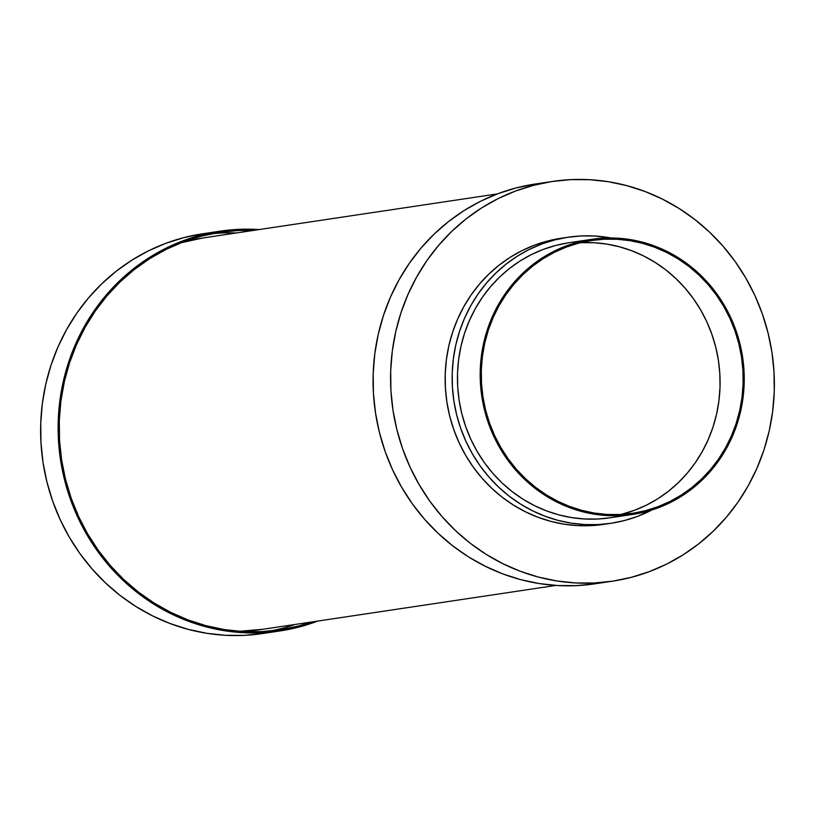 <?xml version="1.0" encoding="UTF-8"?>
<svg xmlns="http://www.w3.org/2000/svg" width="815" height="815" viewBox="0 0 815 815"><rect width="100%" height="100%" fill="white"/><g stroke="black" fill="none" stroke-linecap="round" stroke-linejoin="round"><path stroke-width="1.22" d="M551.898 181.531A202.12 191.668 -98.5 0 1 552.56 181.429A202.12 191.668 -98.5 0 1 771.978 352.6A202.12 191.668 -98.5 0 1 613.043 581.105L631.462 577.295L649.412 571.6L666.721 564.072L683.215 554.781L698.74 543.819L713.145 531.288L726.287 517.321L738.054 502.04L748.313 485.597L756.982 468.156L763.971 449.87L769.207 430.921L772.64 411.504L774.25 391.791L774.005 371.976L771.927 352.253L768.015 332.815L762.32 313.836L754.894 295.509L745.807 278.007L735.14 261.503L723.007 246.15L709.529 232.102L694.818 219.49L679.027 208.436L662.31 199.054L644.818 191.423L626.725 185.616L608.214 181.694L589.449 179.697L570.612 179.636L551.898 181.531L533.479 185.341L515.528 191.036L498.22 198.565L481.726 207.856L466.2 218.817L451.795 231.348L438.643 245.315L426.887 260.596L416.628 277.039L407.958 294.49L400.97 312.766L395.733 331.715L392.3 351.133L390.691 370.845L390.925 390.66L393.013 410.383L396.925 429.821L402.62 448.8L410.047 467.127L419.134 484.63L429.8 501.133L441.924 516.486L455.412 530.534L470.123 543.147L485.913 554.2L502.631 563.583L520.123 571.223L538.216 577.02L556.726 580.942L575.492 582.939L594.329 583L613.043 581.105A202.12 191.668 -98.5 0 1 612.381 581.207A202.12 191.668 -98.5 0 1 392.962 410.037A202.12 191.668 -98.5 0 1 551.898 181.531L534.395 184.149L551.898 181.531M552.56 181.429L535.058 184.047A202.12 191.668 81.5 0 0 534.395 184.149A202.12 191.668 81.5 0 0 375.46 412.655A202.12 191.668 81.5 0 0 594.879 583.825L612.381 581.207M567.586 237.308A144.632 137.154 -98.5 0 1 568.065 237.236A144.632 137.154 -98.5 0 1 611.067 237.97L594.461 235.993L580.983 235.953L567.586 237.308L554.404 240.028L541.567 244.103L529.18 249.492L517.372 256.144L506.268 263.989L495.958 272.954L486.555 282.948L478.13 293.879L470.795 305.645L464.591 318.135L459.589 331.216L455.84 344.776L453.385 358.671L452.233 372.781L452.406 386.952L453.894 401.072L456.695 414.978L460.77 428.558L466.088 441.669L472.588 454.2L480.218 466.007L488.898 476.989L498.546 487.044L509.069 496.07L520.378 503.976L532.338 510.699L544.858 516.16L557.796 520.316L571.05 523.118L584.477 524.544L597.955 524.585L611.342 523.24L624.524 520.51L637.371 516.435L651.776 510.017A144.632 137.154 -98.5 0 1 611.342 523.24A144.632 137.154 -98.5 0 1 610.873 523.312A144.632 137.154 -98.5 0 1 453.853 400.817A144.632 137.154 -98.5 0 1 567.586 237.308L560.588 238.347L567.586 237.308M604.343 524.289L590.957 525.634L577.478 525.593L564.051 524.167L550.797 521.366L537.859 517.209L525.339 511.749L513.379 505.025L502.071 497.119L491.547 488.093L481.899 478.038L473.22 467.056L465.589 455.239L459.089 442.718L453.772 429.607L449.697 416.027L446.895 402.111L445.408 388.001L445.235 373.82L446.386 359.721L448.841 345.825L452.59 332.265L457.592 319.185L463.796 306.695L471.131 294.928L479.556 283.997L488.959 274.003L499.269 265.038L510.373 257.194L522.181 250.541L534.569 245.152L547.405 241.077L561.087 238.275A144.632 137.154 81.5 0 0 560.588 238.347A144.632 137.154 81.5 0 0 446.854 401.866A144.632 137.154 81.5 0 0 603.874 524.361L610.873 523.312M591.181 239.406A139.059 131.867 -98.5 0 1 591.639 239.345A139.059 131.867 -98.5 0 1 742.597 357.113A139.059 131.867 -98.5 0 1 633.245 514.326L645.928 511.698L658.275 507.786L670.185 502.6L681.523 496.213L692.21 488.664L702.123 480.045L711.169 470.438L719.258 459.925L726.318 448.617L732.278 436.606L737.086 424.034L740.692 410.994L743.056 397.639L744.156 384.069L743.993 370.438L742.557 356.868L739.867 343.492L735.955 330.442L730.841 317.83L724.586 305.788L717.251 294.439L708.907 283.875L699.627 274.207L689.51 265.537L678.65 257.927L667.139 251.468L655.107 246.212L642.658 242.218L629.924 239.529L617.016 238.153L604.058 238.112L591.181 239.406L578.507 242.035L566.16 245.957L554.251 251.132L542.902 257.53L532.215 265.069L522.313 273.687L513.267 283.294L505.178 293.808L498.108 305.126L492.148 317.127L487.339 329.708L483.743 342.738L481.38 356.104L480.269 369.664L480.432 383.295L481.869 396.864L484.558 410.24L488.48 423.291L493.584 435.903L499.839 447.944L507.175 459.293L515.518 469.858L524.799 479.526L534.915 488.205L545.785 495.805L557.287 502.264L569.318 507.521L581.767 511.514L594.502 514.214L607.42 515.579L620.368 515.62L633.245 514.326A139.059 131.867 -98.5 0 1 632.797 514.397A139.059 131.867 -98.5 0 1 481.828 396.62A139.059 131.867 -98.5 0 1 591.181 239.406L568.432 242.819L591.181 239.406M591.639 239.345L568.89 242.748A139.059 131.867 81.5 0 0 568.432 242.819A139.059 131.867 81.5 0 0 459.089 400.022A139.059 131.867 81.5 0 0 610.048 517.8L632.797 514.397M633.082 513.226A137.939 130.818 -98.5 0 1 632.623 513.287A137.939 130.818 -98.5 0 1 482.877 396.467A137.939 130.818 -98.5 0 1 591.354 240.517A137.939 130.818 -98.5 0 1 591.802 240.445A137.939 130.818 -98.5 0 1 741.548 357.276A137.939 130.818 -98.5 0 1 633.082 513.226L620.307 514.51L607.45 514.469L594.644 513.104L582.012 510.435L569.665 506.472L557.725 501.266L546.315 494.858L535.536 487.309L525.502 478.7L516.292 469.114L508.02 458.641L500.736 447.374L494.542 435.434L489.469 422.924L485.577 409.976L482.918 396.701L481.492 383.244L481.329 369.725L482.429 356.267L484.772 343.013L488.348 330.085L493.116 317.606L499.024 305.696L506.034 294.48L514.061 284.048L523.026 274.512L532.857 265.965L543.452 258.487L554.709 252.141L566.527 247.006L578.772 243.114L591.354 240.517L604.119 239.223L616.975 239.264L629.781 240.629L642.424 243.298L654.761 247.261L666.701 252.477L678.111 258.885L688.889 266.423L698.924 275.032L708.133 284.618L716.416 295.101L723.689 306.359L729.894 318.308L734.957 330.809L738.848 343.767L741.518 357.031L742.934 370.489L743.097 384.018L742.007 397.465L739.653 410.719L736.088 423.647L731.32 436.127L725.401 448.036L718.402 459.263L710.374 469.685L701.399 479.22L691.568 487.767L680.973 495.255L669.716 501.592L657.909 506.736L645.653 510.618L633.082 513.226M581.024 242.687L593.88 242.717L606.686 244.082L619.318 246.762L631.666 250.725L643.606 255.93L655.016 262.338L665.794 269.877L675.829 278.486L685.038 288.082L693.32 298.555L700.594 309.822L706.799 321.762L711.862 334.272L715.753 347.221L718.423 360.485L719.839 373.953L720.002 387.471L718.911 400.929L716.558 414.183L712.982 427.111L708.225 439.591L702.306 451.49L695.297 462.716L687.279 473.148L678.304 482.674L668.473 491.231L657.878 498.709L646.621 505.045L634.803 510.19L620.999 514.469A137.939 130.818 81.5 0 0 718.494 360.964A137.939 130.818 81.5 0 0 580.331 242.717M610.506 517.729L597.629 519.023L584.671 518.992L571.763 517.617L559.019 514.917L546.57 510.923L534.538 505.667L523.036 499.208L512.177 491.608L502.05 482.928L492.78 473.26L484.426 462.706L477.091 451.347L470.846 439.305L465.732 426.703L461.81 413.643L459.12 400.267L457.684 386.697L457.521 373.066L458.631 359.507L460.995 346.141L464.601 333.111L469.399 320.529L475.369 308.528L482.429 297.21L490.518 286.697L499.564 277.09L509.477 268.471L520.153 260.932L531.502 254.535L543.411 249.359L555.759 245.437L568.432 242.819M595.541 583.723L576.826 585.618L558 585.557L539.235 583.56L520.714 579.638L502.631 573.841L485.139 566.201L468.411 556.818L452.62 545.765L437.92 533.153L424.432 519.104L412.298 503.752L401.642 487.248L392.545 469.746L385.118 451.418L379.423 432.439L375.521 413.001L373.433 393.278L373.189 373.464L374.798 353.751L378.241 334.333L383.478 315.385L390.456 297.108L399.126 279.657L409.385 263.214L421.151 247.933L434.293 233.966L448.698 221.436L464.224 210.474L480.718 201.183L498.026 193.654L515.976 187.959L534.395 184.149M263.102 633.469L244.388 635.364L225.551 635.303L206.786 633.306L188.275 629.384L170.182 623.577L152.69 615.946L135.973 606.564L120.182 595.51L105.471 582.898L91.993 568.85L79.86 553.497L69.194 536.993L60.106 519.491L52.68 501.164L46.985 482.185L43.073 462.747L40.995 443.024L40.75 423.209L42.36 403.496L45.793 384.079L51.029 365.13L58.018 346.844L66.687 329.403L76.946 312.96L88.713 297.679L101.855 283.712L116.26 271.181L131.786 260.219L148.279 250.928L165.588 243.4L183.538 237.705L201.957 233.895A202.12 191.668 81.5 0 0 43.022 462.4A202.12 191.668 81.5 0 0 262.44 633.571L279.942 630.953A202.12 191.668 -98.5 0 1 60.514 459.782A202.12 191.668 -98.5 0 1 219.459 231.277L201.957 233.895L219.459 231.277A202.12 191.668 -98.5 0 1 220.121 231.175A202.12 191.668 -98.5 0 1 259.099 229.565L238.174 229.382L219.459 231.277L201.03 235.087L183.08 240.782L165.771 248.31L149.277 257.601L133.752 268.563L119.347 281.094L106.205 295.061L94.448 310.342L84.179 326.784L75.52 344.225L68.531 362.512L63.295 381.461L59.852 400.878L58.242 420.591L58.486 440.406L60.575 460.129L64.477 479.566L70.171 498.546L77.608 516.873L86.696 534.375L97.352 550.879L109.485 566.231L122.973 580.28L137.684 592.892L153.475 603.946L170.192 613.328L187.684 620.959L205.767 626.766L224.288 630.688L243.053 632.684L261.88 632.746L280.605 630.851A202.12 191.668 -98.5 0 1 279.942 630.953M219.622 232.377A200.999 190.618 -98.5 0 1 220.284 232.275A200.999 190.618 -98.5 0 1 253.536 230.4L238.235 230.502L219.622 232.377A200.999 190.618 -98.5 0 0 61.563 459.619A200.999 190.618 -98.5 0 0 279.769 629.852A200.999 190.618 -98.5 0 0 280.431 629.75L261.819 631.625L243.094 631.574L224.431 629.587L206.012 625.686L188.02 619.92L170.63 612.32L154.004 602.988L138.295 591.996L123.676 579.455L110.259 565.478L98.197 550.217L87.592 533.805L78.556 516.394L71.17 498.169L65.506 479.302L61.614 459.966L59.546 440.355L59.301 420.652L60.901 401.041L64.324 381.736L69.53 362.889L76.478 344.704L85.096 327.355L95.304 311.004L106.999 295.814L120.07 281.919L134.393 269.459L149.838 258.559L166.24 249.319L183.446 241.831L201.305 236.167L219.622 232.377M312.125 621.906A200.999 190.618 -98.5 0 1 280.431 629.75L298.748 625.961L312.125 621.906M281.603 628.528L271.171 630.932A200.999 190.618 81.5 0 0 294.979 624.473M236.391 232.968A200.999 190.618 81.5 0 0 211.737 233.762M220.121 231.175L202.619 233.793A202.12 191.668 81.5 0 0 201.957 233.895M317.677 621.081A202.12 191.668 -98.5 0 1 280.605 630.851L299.024 627.041L317.677 621.081M202.945 237.97L497.313 193.919L202.945 237.97A197.933 187.705 81.5 0 0 181.001 242.768L202.945 237.97A197.933 187.705 81.5 0 1 203.587 237.878L497.323 193.919M262.817 629.292L239.141 631.319A197.933 187.705 81.5 0 0 262.175 629.384L555.901 585.435M568.065 237.236L561.066 238.275"/></g></svg>
